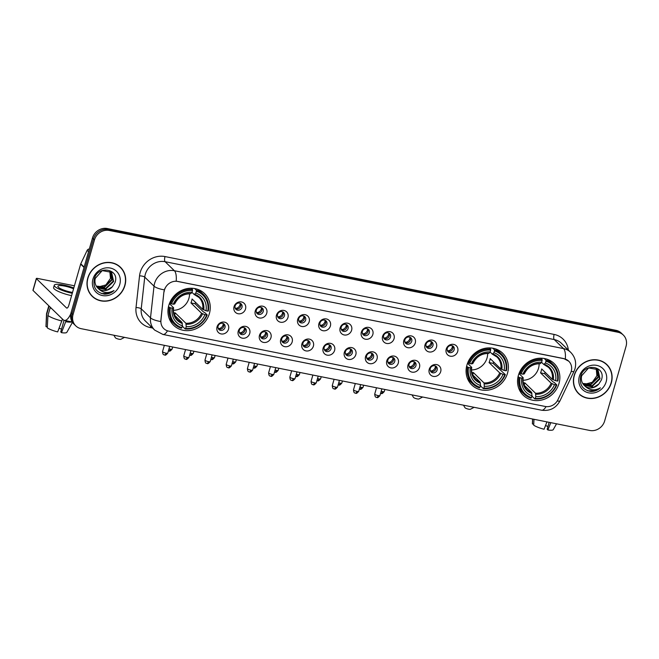 <?xml version="1.0" encoding="UTF-8"?>
<svg xmlns="http://www.w3.org/2000/svg" width="659" height="659" viewBox="0 0 659 659"><rect width="100%" height="100%" fill="white"/><g stroke="black" fill="none" stroke-linecap="round" stroke-linejoin="round"><path stroke-width="0.99" d="M466.934 365.045A22.151 20.174 134.2 0 0 471.786 384.988A22.151 20.174 134.2 0 0 492.116 389.197A22.151 20.174 134.2 0 0 507.529 373.167A22.151 20.174 134.2 0 0 502.677 353.224A22.151 20.174 134.2 0 0 482.339 349.015A22.151 20.174 134.2 0 0 466.934 365.045M518.402 375.342A22.151 20.174 134.2 0 0 523.254 395.285A22.151 20.174 134.2 0 0 543.593 399.494A22.151 20.174 134.2 0 0 559.005 383.464A22.151 20.174 134.2 0 0 554.153 363.529A22.151 20.174 134.2 0 0 533.815 359.312A22.151 20.174 134.2 0 0 518.402 375.342M168.803 305.389A22.151 20.174 134.2 0 0 173.655 325.332A22.151 20.174 134.2 0 0 193.993 329.541A22.151 20.174 134.2 0 0 209.405 313.511A22.151 20.174 134.2 0 0 204.554 293.576A22.151 20.174 134.2 0 0 184.215 289.359A22.151 20.174 134.2 0 0 168.803 305.389M228.516 329.179A6.269 5.709 -45.8 0 1 221.086 333.924A6.269 5.709 -45.8 0 1 217.033 326.88A6.269 5.709 -45.8 0 1 224.464 322.136A6.269 5.709 -45.8 0 1 228.516 329.179M218.088 326.131A3.765 3.427 134.2 0 0 222.371 330.233A3.765 3.427 134.2 0 0 224.159 324.129A3.765 3.427 134.2 0 0 218.088 326.131M249.736 333.421A6.269 5.709 -45.8 0 1 242.306 338.166A6.269 5.709 -45.8 0 1 238.245 331.123A6.269 5.709 -45.8 0 1 245.683 326.378A6.269 5.709 -45.8 0 1 249.736 333.421M239.308 330.381A3.765 3.427 134.2 0 0 243.583 334.484A3.765 3.427 134.2 0 0 245.379 328.371A3.765 3.427 134.2 0 0 239.308 330.381M270.956 337.672A6.269 5.709 -45.8 0 1 263.526 342.416A6.269 5.709 -45.8 0 1 259.465 335.373A6.269 5.709 -45.8 0 1 266.903 330.629A6.269 5.709 -45.8 0 1 270.956 337.672M260.527 334.624A3.765 3.427 134.2 0 0 264.803 338.726A3.765 3.427 134.2 0 0 266.598 332.622A3.765 3.427 134.2 0 0 260.527 334.624M292.176 341.914A6.269 5.709 -45.8 0 1 284.737 346.659A6.269 5.709 -45.8 0 1 280.685 339.616A6.269 5.709 -45.8 0 1 288.123 334.871A6.269 5.709 -45.8 0 1 292.176 341.914M281.747 338.874A3.765 3.427 134.2 0 0 286.022 342.977A3.765 3.427 134.2 0 0 287.818 336.864A3.765 3.427 134.2 0 0 281.747 338.874M313.396 346.164A6.269 5.709 -45.8 0 1 305.957 350.901A6.269 5.709 -45.8 0 1 301.904 343.858A6.269 5.709 -45.8 0 1 309.335 339.121A6.269 5.709 -45.8 0 1 313.396 346.164M302.967 343.117A3.765 3.427 134.2 0 0 307.242 347.219A3.765 3.427 134.2 0 0 309.03 341.115A3.765 3.427 134.2 0 0 302.967 343.117M334.607 350.407A6.269 5.709 -45.8 0 1 327.177 355.152A6.269 5.709 -45.8 0 1 323.124 348.109A6.269 5.709 -45.8 0 1 330.554 343.364A6.269 5.709 -45.8 0 1 334.607 350.407M324.179 347.367A3.765 3.427 134.2 0 0 328.462 351.461A3.765 3.427 134.2 0 0 330.25 345.357A3.765 3.427 134.2 0 0 324.179 347.367M355.827 354.649A6.269 5.709 -45.8 0 1 348.397 359.394A6.269 5.709 -45.8 0 1 344.336 352.351A6.269 5.709 -45.8 0 1 351.774 347.606A6.269 5.709 -45.8 0 1 355.827 354.649M345.398 351.609A3.765 3.427 134.2 0 0 349.674 355.712A3.765 3.427 134.2 0 0 351.469 349.599A3.765 3.427 134.2 0 0 345.398 351.609M377.047 358.9A6.269 5.709 -45.8 0 1 369.617 363.644A6.269 5.709 -45.8 0 1 365.556 356.601A6.269 5.709 -45.8 0 1 372.994 351.857A6.269 5.709 -45.8 0 1 377.047 358.9M366.618 355.852A3.765 3.427 134.2 0 0 370.893 359.954A3.765 3.427 134.2 0 0 372.689 353.85A3.765 3.427 134.2 0 0 366.618 355.852M398.267 363.142A6.269 5.709 -45.8 0 1 390.828 367.887A6.269 5.709 -45.8 0 1 386.775 360.844A6.269 5.709 -45.8 0 1 394.214 356.099A6.269 5.709 -45.8 0 1 398.267 363.142M387.838 360.102A3.765 3.427 134.2 0 0 392.113 364.205A3.765 3.427 134.2 0 0 393.909 358.092A3.765 3.427 134.2 0 0 387.838 360.102M419.486 367.392A6.269 5.709 -45.8 0 1 412.048 372.129A6.269 5.709 -45.8 0 1 407.995 365.086A6.269 5.709 -45.8 0 1 415.425 360.349A6.269 5.709 -45.8 0 1 419.486 367.392M409.058 364.345A3.765 3.427 134.2 0 0 413.333 368.447A3.765 3.427 134.2 0 0 415.121 362.343A3.765 3.427 134.2 0 0 409.058 364.345M440.698 371.635A6.269 5.709 -45.8 0 1 433.268 376.38A6.269 5.709 -45.8 0 1 429.215 369.337A6.269 5.709 -45.8 0 1 436.645 364.592A6.269 5.709 -45.8 0 1 440.698 371.635M430.269 368.595A3.765 3.427 134.2 0 0 434.553 372.689A3.765 3.427 134.2 0 0 436.34 366.585A3.765 3.427 134.2 0 0 430.269 368.595M245.527 308.989A6.269 5.709 -45.8 0 1 238.097 313.733A6.269 5.709 -45.8 0 1 234.036 306.69A6.269 5.709 -45.8 0 1 241.474 301.946A6.269 5.709 -45.8 0 1 245.527 308.989M235.098 305.941A3.765 3.427 134.2 0 0 239.374 310.043A3.765 3.427 134.2 0 0 241.169 303.939A3.765 3.427 134.2 0 0 235.098 305.941M266.747 313.231A6.269 5.709 -45.8 0 1 259.308 317.976A6.269 5.709 -45.8 0 1 255.255 310.933A6.269 5.709 -45.8 0 1 262.694 306.188A6.269 5.709 -45.8 0 1 266.747 313.231M256.318 310.191A3.765 3.427 134.2 0 0 260.593 314.294A3.765 3.427 134.2 0 0 262.389 308.181A3.765 3.427 134.2 0 0 256.318 310.191M287.967 317.481A6.269 5.709 -45.8 0 1 280.528 322.218A6.269 5.709 -45.8 0 1 276.475 315.183A6.269 5.709 -45.8 0 1 283.905 310.438A6.269 5.709 -45.8 0 1 287.967 317.481M277.538 314.434A3.765 3.427 134.2 0 0 281.813 318.536A3.765 3.427 134.2 0 0 283.601 312.432A3.765 3.427 134.2 0 0 277.538 314.434M309.186 321.724A6.269 5.709 -45.8 0 1 301.748 326.469A6.269 5.709 -45.8 0 1 297.695 319.426A6.269 5.709 -45.8 0 1 305.125 314.681A6.269 5.709 -45.8 0 1 309.186 321.724M298.749 318.684A3.765 3.427 134.2 0 0 303.033 322.786A3.765 3.427 134.2 0 0 304.82 316.674A3.765 3.427 134.2 0 0 298.749 318.684M330.398 325.966A6.269 5.709 -45.8 0 1 322.968 330.711A6.269 5.709 -45.8 0 1 318.907 323.668A6.269 5.709 -45.8 0 1 326.345 318.931A6.269 5.709 -45.8 0 1 330.398 325.966M319.969 322.926A3.765 3.427 134.2 0 0 324.244 327.029A3.765 3.427 134.2 0 0 326.04 320.917A3.765 3.427 134.2 0 0 319.969 322.926M351.618 330.217A6.269 5.709 -45.8 0 1 344.187 334.961A6.269 5.709 -45.8 0 1 340.126 327.918A6.269 5.709 -45.8 0 1 347.565 323.174A6.269 5.709 -45.8 0 1 351.618 330.217M341.189 327.169A3.765 3.427 134.2 0 0 345.464 331.271A3.765 3.427 134.2 0 0 347.26 325.167A3.765 3.427 134.2 0 0 341.189 327.169M372.837 334.459A6.269 5.709 -45.8 0 1 365.399 339.204A6.269 5.709 -45.8 0 1 361.346 332.161A6.269 5.709 -45.8 0 1 368.785 327.416A6.269 5.709 -45.8 0 1 372.837 334.459M362.409 331.419A3.765 3.427 134.2 0 0 366.684 335.522A3.765 3.427 134.2 0 0 368.48 329.409A3.765 3.427 134.2 0 0 362.409 331.419M394.057 338.71A6.269 5.709 -45.8 0 1 386.619 343.446A6.269 5.709 -45.8 0 1 382.566 336.411A6.269 5.709 -45.8 0 1 389.996 331.666A6.269 5.709 -45.8 0 1 394.057 338.71M383.629 335.662A3.765 3.427 134.2 0 0 387.904 339.764A3.765 3.427 134.2 0 0 389.691 333.66A3.765 3.427 134.2 0 0 383.629 335.662M415.269 342.952A6.269 5.709 -45.8 0 1 407.839 347.697A6.269 5.709 -45.8 0 1 403.786 340.654A6.269 5.709 -45.8 0 1 411.216 335.909A6.269 5.709 -45.8 0 1 415.269 342.952M404.84 339.912A3.765 3.427 134.2 0 0 409.124 344.014A3.765 3.427 134.2 0 0 410.911 337.902A3.765 3.427 134.2 0 0 404.84 339.912M436.489 347.202A6.269 5.709 -45.8 0 1 429.058 351.939A6.269 5.709 -45.8 0 1 424.997 344.896A6.269 5.709 -45.8 0 1 432.436 340.159A6.269 5.709 -45.8 0 1 436.489 347.202M426.06 344.155A3.765 3.427 134.2 0 0 430.335 348.257A3.765 3.427 134.2 0 0 432.131 342.145A3.765 3.427 134.2 0 0 426.06 344.155M457.708 351.445A6.269 5.709 -45.8 0 1 450.278 356.189A6.269 5.709 -45.8 0 1 446.217 349.146A6.269 5.709 -45.8 0 1 453.656 344.402A6.269 5.709 -45.8 0 1 457.708 351.445M447.28 348.397A3.765 3.427 134.2 0 0 451.555 352.499A3.765 3.427 134.2 0 0 453.351 346.395A3.765 3.427 134.2 0 0 447.28 348.397M223.459 323.61A3.765 3.427 -45.8 0 1 218.384 328.833M244.678 327.861A3.765 3.427 -45.8 0 1 239.596 333.075M265.89 332.103A3.765 3.427 -45.8 0 1 260.816 337.326M287.11 336.354A3.765 3.427 -45.8 0 1 282.036 341.568M308.33 340.596A3.765 3.427 -45.8 0 1 303.255 345.818M329.549 344.838A3.765 3.427 -45.8 0 1 324.475 350.061M350.769 349.089A3.765 3.427 -45.8 0 1 345.687 354.303M371.981 353.331A3.765 3.427 -45.8 0 1 366.906 358.554M393.201 357.582A3.765 3.427 -45.8 0 1 388.126 362.796M414.42 361.824A3.765 3.427 -45.8 0 1 409.346 367.047M435.64 366.066A3.765 3.427 -45.8 0 1 430.566 371.289M240.461 303.42A3.765 3.427 -45.8 0 1 235.387 308.643M261.681 307.671A3.765 3.427 -45.8 0 1 256.606 312.885M282.9 311.913A3.765 3.427 -45.8 0 1 277.826 317.136M304.12 316.163A3.765 3.427 -45.8 0 1 299.046 321.378M325.34 320.406A3.765 3.427 -45.8 0 1 320.258 325.62M346.552 324.648A3.765 3.427 -45.8 0 1 341.477 329.871M367.771 328.899A3.765 3.427 -45.8 0 1 362.697 334.113M388.991 333.141A3.765 3.427 -45.8 0 1 383.917 338.364M410.211 337.392A3.765 3.427 -45.8 0 1 405.137 342.606M431.431 341.634A3.765 3.427 -45.8 0 1 426.348 346.848M452.642 345.876A3.765 3.427 -45.8 0 1 447.568 351.099M164.099 291.863A11.285 10.28 -45.8 0 1 164.478 289.985A11.285 10.28 -45.8 0 1 177.856 281.451L563.923 358.694A11.285 10.28 -45.8 0 1 568.75 361.214A11.285 10.28 -45.8 0 1 570.537 373.183L557.918 399.741A11.285 10.28 -45.8 0 1 545.224 406.463L168.613 331.106A11.285 10.28 -45.8 0 1 163.786 328.586A11.285 10.28 -45.8 0 1 160.944 320.307L163.926 291.682L164.939 288.337M87.771 278.082A20.272 18.46 134.2 0 0 92.211 296.328A20.272 18.46 134.2 0 0 110.819 300.183A20.272 18.46 134.2 0 0 124.922 285.52A20.272 18.46 134.2 0 0 120.482 267.266A20.272 18.46 134.2 0 0 101.873 263.411A20.272 18.46 134.2 0 0 87.771 278.082M91.725 295.842A20.272 18.46 134.2 0 0 93.743 297.39M574.178 375.408A20.272 18.46 134.2 0 0 578.618 393.654A20.272 18.46 134.2 0 0 597.227 397.517A20.272 18.46 134.2 0 0 611.33 382.846A20.272 18.46 134.2 0 0 606.89 364.6A20.272 18.46 134.2 0 0 588.281 360.745A20.272 18.46 134.2 0 0 574.178 375.408M578.132 393.168A20.272 18.46 134.2 0 0 580.151 394.716M167.493 330.81A14.63 5.206 -78.7 0 1 162.946 334.451L154.717 330.126A16.722 15.223 -45.8 0 1 150.507 317.852L154.025 286.154A16.722 15.223 -45.8 0 1 154.577 283.378A16.722 15.223 -45.8 0 1 174.404 270.734A14.63 5.206 101.3 0 1 176.192 281.162L563.799 358.578L568.725 361.198M75.793 325.884L73.808 323.956A12.537 11.417 134.2 0 1 71.065 312.671L92.466 238.031A12.537 11.417 134.2 0 1 107.335 228.541L615.959 330.316A12.537 11.417 134.2 0 1 621.322 333.116L622.31 334.08A12.537 11.417 134.2 0 0 616.948 331.279L108.323 229.505A12.537 11.417 134.2 0 0 93.454 238.995L72.053 313.635A12.537 11.417 134.2 0 0 74.805 324.92A12.537 11.417 134.2 0 1 72.053 313.635L93.454 238.995A12.537 11.417 134.2 0 1 108.323 229.505L616.948 331.279A12.537 11.417 134.2 0 1 622.31 334.08L623.307 335.044A12.537 11.417 134.2 0 0 617.936 332.243L109.32 230.469A12.537 11.417 134.2 0 0 94.451 239.958L73.042 314.598A12.537 11.417 134.2 0 0 75.793 325.884A12.537 11.417 134.2 0 0 81.156 328.684L589.78 430.459A12.537 11.417 134.2 0 0 604.649 420.969L626.05 346.329A12.537 11.417 134.2 0 0 623.307 335.044M565.315 359.023A14.63 5.206 -78.7 0 0 563.527 348.595L174.404 270.734L165.121 261.705A16.722 15.223 134.2 0 0 145.293 274.35A16.722 15.223 134.2 0 0 144.749 277.126L141.224 308.824L150.507 317.852A14.63 3.921 6.3 0 0 160.722 321.543L163.926 291.682M607.985 366.099A20.272 18.46 134.2 0 0 606.379 364.122M121.577 268.773A20.272 18.46 134.2 0 0 119.971 266.796M120.333 267.422A20.058 18.271 134.2 0 0 101.914 263.6A20.058 18.271 134.2 0 0 87.96 278.123A20.058 18.271 134.2 0 0 92.351 296.179A20.058 18.271 134.2 0 0 110.77 299.993A20.058 18.271 134.2 0 0 124.724 285.479A20.058 18.271 134.2 0 0 120.333 267.422L119.345 266.458A20.058 18.271 134.2 0 0 117.953 265.248M110.432 278.551A10.445 9.514 134.2 0 0 110.473 278.419L105.868 284.927L98.339 286.962M110.753 271.615L112.046 279.951L104.559 287.242L96.412 286.352M110.523 271.45L111.651 279.564L104.163 286.863L96.272 286.113M97.804 288.074L98.29 288.51A10.445 9.514 134.2 0 0 112.351 286.772L114.987 282.629C120.177 268.814 97.721 264.811 94.328 278.881C92.795 287.481 96.198 292.58 104.542 294.178C108.076 294.186 111.231 292.967 114.007 290.512C108.092 293.741 102.853 293.074 98.29 288.51C95.398 285.858 94.385 282.497 95.258 278.411L102.219 270.61L111.593 272.324L113.62 281.475L106.132 288.774L97.062 287.258M111.387 272.142L113.224 281.096L105.737 288.387L96.889 287.044M112.351 286.772L107.31 289.919L97.614 287.876M109.806 271.014L110.473 278.419A10.445 9.514 134.2 0 0 109.682 270.948M92.935 279.119A14.63 13.32 134.2 0 0 102.4 295.545A14.63 13.32 134.2 0 0 119.749 284.482A14.63 13.32 134.2 0 0 110.284 268.048A14.63 13.32 134.2 0 0 92.935 279.119M90.118 293.856A20.058 18.271 134.2 0 0 91.362 295.216L92.351 296.179M114.007 290.512L108.842 293.379L101.329 293.51M70.81 313.742A16.722 5.947 101.3 0 1 64.343 320.398A16.722 5.947 101.3 0 1 63.116 319.714L33.041 290.462A2.092 0.437 -164 0 1 32.95 290.265L36.327 278.485A2.092 0.437 16 0 0 36.426 278.675L66.501 307.934A4.176 1.491 -78.7 0 0 66.806 308.099A4.176 1.491 -78.7 0 0 68.857 305.208L80.637 264.127A2.092 1.903 -45.8 0 1 80.769 263.798L87.153 250.354A2.092 1.903 -45.8 0 1 89.303 249.077M74.426 285.8L37.72 278.46A2.092 0.437 16 0 0 36.327 278.485M73.569 288.799A10.445 2.191 16 0 0 64.829 286.13A10.445 2.191 16 0 0 57.885 286.261A10.445 2.191 16 0 0 71.024 292.151A10.445 2.191 16 0 0 72.531 292.423M73.808 287.958A14.21 2.982 16 0 0 63.717 285.05A14.21 2.982 16 0 0 54.269 285.223L53.593 287.579A14.21 2.982 16 0 0 71.46 295.594A14.21 2.982 16 0 0 71.609 295.627M54.269 285.223A14.21 2.982 16 0 0 72.136 293.239A14.21 2.982 16 0 0 72.284 293.263M62.473 319.096L57.679 331.905A10.865 2.282 16 0 1 47.283 327.861L47.942 315.529L50.191 307.671L50.875 307.811M50.191 307.671A13.79 2.891 16 0 0 51.715 308.626M47.942 315.529A13.79 2.891 16 0 0 61.938 320.974M64.08 320.323L60.752 331.93L61.509 332.671L66.057 320.744M65.768 321.74A13.79 2.891 16 0 0 72.045 321.938M61.509 332.671A10.865 2.282 16 0 0 66.839 332.317L72.465 322.35M61.534 329.195A8.361 1.755 16 0 0 59.112 328.223M46.048 326.658A10.865 2.282 16 0 1 45.973 326.329L46.534 313.766A13.79 2.891 16 0 1 46.558 313.626L48.807 305.792A13.79 2.891 16 0 0 48.955 306.468L46.707 314.327L46.048 326.658L47.333 326.913M49.639 306.608L48.955 306.468M46.534 313.766A13.79 2.891 16 0 0 46.707 314.327M606.741 364.748A20.058 18.271 134.2 0 0 588.322 360.934A20.058 18.271 134.2 0 0 574.368 375.449A20.058 18.271 134.2 0 0 578.759 393.505A20.058 18.271 134.2 0 0 597.178 397.328A20.058 18.271 134.2 0 0 611.132 382.805A20.058 18.271 134.2 0 0 606.741 364.748L605.753 363.784A20.058 18.271 134.2 0 0 604.361 362.574M596.84 375.877A10.445 9.514 134.2 0 0 596.881 375.745L592.276 382.261L584.747 384.288M597.161 368.941L598.454 377.277L590.966 384.568L582.82 383.678M596.939 368.785L598.067 376.899L590.571 384.189L582.68 383.439M584.212 385.4L584.698 385.836A10.445 9.514 134.2 0 0 598.759 384.098L601.395 379.955C606.593 366.14 584.129 362.137 580.736 376.207C579.203 384.807 582.605 389.906 590.95 391.504C594.484 391.512 597.639 390.293 600.415 387.838C594.5 391.067 589.261 390.4 584.698 385.836C581.806 383.184 580.793 379.823 581.666 375.737L588.627 367.936L597.944 369.6L600.028 378.81L592.54 386.1L583.47 384.584M597.795 369.468L599.632 378.423L592.144 385.721L583.297 384.37M598.759 384.098L593.718 387.245L584.022 385.202M596.214 368.34L596.881 375.745A10.445 9.514 134.2 0 0 596.09 368.274M579.343 376.446A14.63 13.32 134.2 0 0 588.808 392.879A14.63 13.32 134.2 0 0 606.156 381.808A14.63 13.32 134.2 0 0 596.692 365.374A14.63 13.32 134.2 0 0 579.343 376.446M576.526 391.191A20.058 18.271 134.2 0 0 577.77 392.542L578.759 393.505M600.415 387.838L595.25 390.705L587.737 390.836M124.526 337.359L120.836 339.294A2.924 0.61 -164 0 1 118.991 339.22A2.924 0.61 -164 0 1 115.341 337.721L113.892 335.233M173.432 310.298A15.462 14.086 134.2 0 0 188.919 298.321A15.462 14.086 134.2 0 0 189.512 293.757M195.501 302.316A19.852 18.081 -45.8 0 1 194.998 303.717L203.54 312.028L204.545 312.382L207.19 314.961L206.671 315.043A19.894 18.114 134.2 0 1 185.69 328.429L186.209 326.617A17.974 16.368 134.2 0 0 204.9 314.689L201.58 313.256L190.945 302.909A15.462 14.086 134.2 0 0 191.637 300.974A15.462 14.086 134.2 0 0 192.074 298.98L202.708 309.326L206.02 310.76A17.974 16.368 134.2 0 0 195.83 293.057L196.349 291.237A19.894 18.114 134.2 0 1 207.799 311.114L208.318 311.032A20.734 18.88 134.2 0 0 203.31 294.351A20.734 18.88 134.2 0 0 196.333 290.207L196.349 291.237M173.679 312.745A15.462 14.086 134.2 0 0 175.253 312.918L185.887 323.264L186.209 326.617M170.409 307.786L169.396 307.391A20.734 18.88 134.2 0 0 174.396 324.071A20.734 18.88 134.2 0 0 181.382 328.215L181.859 327.663A19.894 18.114 134.2 0 1 170.409 307.786L172.18 308.14A17.974 16.368 134.2 0 0 182.378 325.851L182.057 322.498L174.314 314.961M169.388 303.634L173.498 307.638L172.18 308.14M185.69 328.429L185.212 328.981L182.559 326.403L182.362 325.151M203.31 294.351L200.665 291.772A20.734 18.88 134.2 0 0 197.263 289.202M169.083 318.165A20.734 18.88 134.2 0 0 171.752 321.493L174.396 324.071M194.619 288.543L196.333 290.207M185.212 328.981A20.734 18.88 134.2 0 0 207.19 314.961M169.396 307.391L168.506 306.534M207.799 311.114L206.02 310.76M204.9 314.689L206.671 315.043M182.378 325.851L181.859 327.663M195.83 293.057L194.15 294.466L191.958 292.332M203.713 309.862A16.08 14.638 134.2 0 0 194.751 294.309L194.15 294.466M173.498 307.638L173.375 307.951A16.08 14.638 134.2 0 0 182.329 323.503M169.75 302.72L171.538 303.857A19.894 18.114 134.2 0 1 192.519 290.471L192.502 289.441A20.734 18.88 134.2 0 0 170.516 303.469M192.502 289.441L191.267 288.238M192.519 290.471L192 292.291A17.974 16.368 134.2 0 0 173.309 304.219L171.538 303.857M173.309 304.219L174.495 304.021A16.08 14.638 134.2 0 1 190.921 293.543L192 292.291M174.594 315.233L175.253 312.918M190.945 302.909L194.998 303.717M422.65 397.015L418.967 398.95A2.924 0.61 -164 0 1 417.122 398.876A2.924 0.61 -164 0 1 413.473 397.369L412.015 394.889M471.556 369.946A15.462 14.086 134.2 0 0 487.042 357.977A15.462 14.086 134.2 0 0 487.644 353.413M493.624 361.964A19.852 18.081 -45.8 0 1 493.121 363.373L505.321 374.609L504.794 374.699A19.894 18.114 134.2 0 1 483.813 388.085L484.332 386.265A17.974 16.368 134.2 0 0 503.023 374.345L499.711 372.912L489.077 362.565A15.462 14.086 134.2 0 0 489.769 360.621A15.462 14.086 134.2 0 0 490.197 358.636L500.832 368.982L504.151 370.416A17.974 16.368 134.2 0 0 493.953 352.713L494.481 350.893A19.894 18.114 134.2 0 1 505.923 370.77L506.441 370.679A20.734 18.88 134.2 0 0 501.441 354.007A20.734 18.88 134.2 0 0 494.456 349.863L494.481 350.893M471.811 372.393A15.462 14.086 134.2 0 0 473.384 372.574L484.019 382.92L484.332 386.265M468.533 367.442L467.519 367.047A20.734 18.88 134.2 0 0 472.528 383.727A20.734 18.88 134.2 0 0 479.505 387.871L479.983 387.319A19.894 18.114 134.2 0 1 468.533 367.442L470.312 367.796A17.974 16.368 134.2 0 0 480.502 385.499L480.189 382.154L472.437 374.617M467.511 363.29L471.63 367.285L470.312 367.796M483.813 388.085L483.335 388.637L480.691 386.059L480.493 384.798M501.441 354.007L498.789 351.428A20.734 18.88 134.2 0 0 495.387 348.858M467.215 377.821A20.734 18.88 134.2 0 0 469.875 381.149L472.528 383.727M492.751 348.199L494.456 349.863M483.335 388.637A20.734 18.88 134.2 0 0 505.321 374.609M467.519 367.047L466.638 366.19M505.923 370.77L504.151 370.416M503.023 374.345L504.794 374.699M480.502 385.499L479.983 387.319M493.953 352.713L492.273 354.114L490.09 351.988M501.837 369.518A16.08 14.638 134.2 0 0 492.883 353.957L492.273 354.114M471.63 367.285L471.498 367.598A16.08 14.638 134.2 0 0 480.46 383.159M467.882 362.376L469.661 363.513A19.894 18.114 134.2 0 1 490.65 350.127L490.625 349.097A20.734 18.88 134.2 0 0 468.648 363.117M490.625 349.097L489.39 347.894M490.65 350.127L490.123 351.947A17.974 16.368 134.2 0 0 471.432 363.867L469.661 363.513M471.432 363.867L472.627 363.669A16.08 14.638 134.2 0 1 489.052 353.191L490.123 351.947M472.717 374.889L473.384 372.574M489.077 362.565L493.121 363.373M474.126 407.311L470.444 409.247A2.924 0.61 -164 0 1 468.598 409.173A2.924 0.61 -164 0 1 464.949 407.674L463.491 405.186M523.032 380.251A15.462 14.086 134.2 0 0 538.518 368.274A15.462 14.086 134.2 0 0 539.111 363.719M545.1 372.269A19.852 18.081 -45.8 0 1 544.598 373.669L553.14 381.981L554.145 382.335L556.797 384.914L556.27 384.996A19.894 18.114 134.2 0 1 535.289 398.382L535.808 396.57A17.974 16.368 134.2 0 0 554.499 384.642L551.179 383.208L540.545 372.862A15.462 14.086 134.2 0 0 541.245 370.926A15.462 14.086 134.2 0 0 541.673 368.933L552.308 379.279L555.628 380.713A17.974 16.368 134.2 0 0 545.43 363.01L545.949 361.19A19.894 18.114 134.2 0 1 557.399 381.067L557.918 380.984A20.734 18.88 134.2 0 0 552.909 364.303A20.734 18.88 134.2 0 0 545.932 360.16L545.949 361.19M523.287 382.698A15.462 14.086 134.2 0 0 524.852 382.871L535.487 393.217L535.808 396.57M520.009 377.739L518.995 377.352A20.734 18.88 134.2 0 0 524.004 394.024A20.734 18.88 134.2 0 0 530.981 398.168L531.459 397.616A19.894 18.114 134.2 0 1 520.009 377.739L521.788 378.101A17.974 16.368 134.2 0 0 531.978 395.804L531.665 392.451L523.913 384.914M518.987 373.587L523.098 377.591L521.788 378.101M535.289 398.382L534.811 398.934L532.167 396.356L531.961 395.103M552.909 364.303L550.265 361.725A20.734 18.88 134.2 0 0 546.863 359.155M518.682 388.118A20.734 18.88 134.2 0 0 521.351 391.446L524.004 394.024M544.219 358.504L545.932 360.16M534.811 398.934A20.734 18.88 134.2 0 0 556.797 384.914M518.995 377.352L518.106 376.487M557.399 381.067L555.628 380.713M554.499 384.642L556.27 384.996M531.978 395.804L531.459 397.616M545.43 363.01L543.749 364.419L541.566 362.285M553.313 379.815A16.08 14.638 134.2 0 0 544.35 364.262L543.749 364.419M523.098 377.591L522.974 377.904A16.08 14.638 134.2 0 0 531.928 393.456M519.35 372.673L521.137 373.818A19.894 18.114 134.2 0 1 542.118 360.424L542.102 359.394A20.734 18.88 134.2 0 0 520.124 373.422M542.102 359.394L540.866 358.191M542.118 360.424L541.599 362.244A17.974 16.368 134.2 0 0 522.908 374.172L521.137 373.818M522.908 374.172L524.103 373.974A16.08 14.638 134.2 0 1 540.528 363.496L541.599 362.244M524.193 385.185L524.852 382.871M540.545 372.862L544.598 373.669M235.016 307.629L235.782 308.371A4.597 4.185 134.2 0 0 240.033 304.829A4.597 4.185 134.2 0 0 240.206 303.297M235.782 308.371L235.782 308.824M256.236 311.872L256.994 312.621A4.597 4.185 134.2 0 0 261.252 309.071A4.597 4.185 134.2 0 0 261.425 307.547M256.994 312.621L257.002 313.066M277.447 316.122L278.213 316.864A4.597 4.185 134.2 0 0 282.472 313.322A4.597 4.185 134.2 0 0 282.645 311.789M278.213 316.864L278.222 317.308M298.667 320.365L299.433 321.106A4.597 4.185 134.2 0 0 303.692 317.564A4.597 4.185 134.2 0 0 303.857 316.032M299.433 321.106L299.441 321.559M319.887 324.615L320.653 325.357A4.597 4.185 134.2 0 0 324.912 321.814A4.597 4.185 134.2 0 0 325.076 320.282M320.653 325.357L320.661 325.801M341.107 328.857L341.873 329.599A4.597 4.185 134.2 0 0 346.123 326.057A4.597 4.185 134.2 0 0 346.296 324.525M341.873 329.599L341.873 330.052M362.326 333.1L363.084 333.849A4.597 4.185 134.2 0 0 367.343 330.299A4.597 4.185 134.2 0 0 367.516 328.775M363.084 333.849L363.093 334.294M383.538 337.35L384.304 338.092A4.597 4.185 134.2 0 0 388.563 334.55A4.597 4.185 134.2 0 0 388.736 333.017M384.304 338.092L384.312 338.537M404.758 341.593L405.524 342.334A4.597 4.185 134.2 0 0 409.783 338.792A4.597 4.185 134.2 0 0 409.947 337.26M405.524 342.334L405.532 342.787M425.978 345.843L426.744 346.585A4.597 4.185 134.2 0 0 431.002 343.042A4.597 4.185 134.2 0 0 431.167 341.51M426.744 346.585L426.752 347.029M447.197 350.086L447.963 350.827A4.597 4.185 134.2 0 0 452.214 347.285A4.597 4.185 134.2 0 0 452.387 345.753M447.963 350.827L447.963 351.28M218.005 327.82L218.772 328.561A4.597 4.185 134.2 0 0 223.03 325.019A4.597 4.185 134.2 0 0 223.195 323.487M218.772 328.561L218.78 329.014M239.225 332.062L239.991 332.811A4.597 4.185 134.2 0 0 244.25 329.261A4.597 4.185 134.2 0 0 244.415 327.737M239.991 332.811L240 333.256M260.445 336.312L261.211 337.054A4.597 4.185 134.2 0 0 265.462 333.512A4.597 4.185 134.2 0 0 265.635 331.979M261.211 337.054L261.211 337.507M281.665 340.555L282.423 341.304A4.597 4.185 134.2 0 0 286.681 337.754A4.597 4.185 134.2 0 0 286.854 336.222M282.423 341.304L282.431 341.749M302.876 344.805L303.642 345.547A4.597 4.185 134.2 0 0 307.901 342.005A4.597 4.185 134.2 0 0 308.074 340.472M303.642 345.547L303.651 345.991M324.096 349.048L324.862 349.789A4.597 4.185 134.2 0 0 329.121 346.247A4.597 4.185 134.2 0 0 329.286 344.715M324.862 349.789L324.871 350.242M345.316 353.29L346.082 354.04A4.597 4.185 134.2 0 0 350.341 350.489A4.597 4.185 134.2 0 0 350.506 348.965M346.082 354.04L346.09 354.484M366.536 357.54L367.302 358.282A4.597 4.185 134.2 0 0 371.552 354.74A4.597 4.185 134.2 0 0 371.725 353.208M367.302 358.282L367.302 358.735M387.756 361.783L388.513 362.532A4.597 4.185 134.2 0 0 392.772 358.982A4.597 4.185 134.2 0 0 392.945 357.45M388.513 362.532L388.522 362.977M408.967 366.033L409.733 366.775A4.597 4.185 134.2 0 0 413.992 363.233A4.597 4.185 134.2 0 0 414.165 361.7M409.733 366.775L409.741 367.22M430.187 370.276L430.953 371.017A4.597 4.185 134.2 0 0 435.212 367.475A4.597 4.185 134.2 0 0 435.377 365.943M430.953 371.017L430.961 371.47M546.954 421.884L544.087 429.231A10.865 2.282 16 0 1 533.691 425.187L534.004 419.297M549.145 422.328L547.159 429.256L547.917 429.998L550.784 422.65M547.917 429.998A10.865 2.282 16 0 0 553.247 429.643L556.542 423.803M547.942 426.521A8.361 1.755 16 0 0 545.52 425.557M532.587 419.009L532.381 423.663A10.865 2.282 16 0 0 532.456 423.984L533.741 424.239M532.719 419.033L532.456 423.984M554.137 334.434A4.176 1.491 -78.7 0 0 554.244 339.566L165.121 261.705A4.176 1.491 -78.7 0 1 165.014 256.565L554.137 334.434A20.899 19.029 -45.8 0 1 568.346 350.053M561.402 343.298A16.722 15.223 134.2 0 0 554.244 339.566L563.527 348.595A16.722 15.223 -45.8 0 1 570.678 352.326L561.402 343.298M164.322 289.861A14.63 3.921 6.3 0 1 154.025 286.154L144.749 277.126A4.176 1.12 -173.7 0 0 139.543 275.849A20.899 19.029 -45.8 0 1 165.014 256.565M546.064 406.595A14.63 5.206 101.3 0 1 541.533 410.203L162.946 334.451M557.283 400.903A14.63 2.117 25.4 0 0 559.969 400.886C555.974 408.176 549.828 411.282 541.533 410.203M571.238 371.297A14.63 2.117 25.4 0 0 574.022 371.305L559.969 400.886M152.55 328.017L150.227 327.548A20.899 19.029 -45.8 0 1 136.018 307.547L139.543 275.849M617.936 332.243L615.959 330.316M109.32 230.469L107.335 228.541M94.451 239.958L92.466 238.031M73.042 314.598L71.065 312.671M136.018 307.547A4.176 1.12 -173.7 0 1 141.224 308.824A16.722 15.223 134.2 0 0 145.441 321.098L154.717 330.126M150.713 326.221A4.176 1.491 -78.7 0 0 150.227 327.548M67.152 308.066L66.501 307.934M84.039 267.439L80.637 264.127M36.426 278.675L33.041 290.462M80.769 263.798L84.138 267.076M88.545 251.705L87.153 250.354M185.887 323.264A15.462 14.086 134.2 0 0 201.58 313.256M173.597 307.819C173.012 312.555 174.248 316.477 177.32 319.566A15.462 14.086 134.2 0 0 182.057 322.498M186.159 324.269A16.08 14.638 134.2 0 0 202.585 313.791M202.708 309.326A15.462 14.086 134.2 0 0 198.886 297.398A15.462 14.086 134.2 0 0 194.389 294.548M484.019 382.92A15.462 14.086 134.2 0 0 499.711 372.912M471.72 367.467C471.136 372.211 472.379 376.132 475.444 379.222A15.462 14.086 134.2 0 0 480.189 382.154M484.291 383.925A16.08 14.638 134.2 0 0 500.708 373.447M500.832 368.982A15.462 14.086 134.2 0 0 497.018 357.046A15.462 14.086 134.2 0 0 492.512 354.204M535.487 393.217A15.462 14.086 134.2 0 0 551.179 383.208M523.197 377.772C522.612 382.517 523.856 386.429 526.92 389.518A15.462 14.086 134.2 0 0 531.665 392.451M535.759 394.222A16.08 14.638 134.2 0 0 552.184 383.744M552.308 379.279A15.462 14.086 134.2 0 0 548.486 367.351A15.462 14.086 134.2 0 0 543.988 364.501M168.737 350.918A2.718 0.964 -78.7 0 0 168.935 351.025A2.718 0.964 -78.7 0 0 170.277 349.146A2.718 0.568 -164 0 1 168.992 348.817M172.691 346.996L172.081 349.113A2.718 0.568 -164 0 1 170.277 349.146M189.957 355.16A2.718 0.964 -78.7 0 0 190.154 355.275A2.718 0.964 -78.7 0 0 191.497 353.389A2.718 0.568 -164 0 1 190.212 353.059M193.903 351.247L193.301 353.356A2.718 0.568 -164 0 1 191.497 353.389M211.177 359.41A2.718 0.964 -78.7 0 0 211.374 359.517A2.718 0.964 -78.7 0 0 212.709 357.639A2.718 0.568 -164 0 1 211.424 357.302M215.122 355.489L214.521 357.606A2.718 0.568 -164 0 1 212.709 357.639M232.396 363.653A2.718 0.964 -78.7 0 0 232.594 363.76A2.718 0.964 -78.7 0 0 233.929 361.882A2.718 0.568 -164 0 1 232.643 361.552M236.342 359.732L235.733 361.849A2.718 0.568 -164 0 1 233.929 361.882M253.608 367.895A2.718 0.964 -78.7 0 0 253.814 368.01A2.718 0.964 -78.7 0 0 255.148 366.132A2.718 0.568 -164 0 1 253.863 365.794M257.562 363.982L256.952 366.091A2.718 0.568 -164 0 1 255.148 366.132M274.828 372.146A2.718 0.964 -78.7 0 0 275.025 372.253A2.718 0.964 -78.7 0 0 276.368 370.374A2.718 0.568 -164 0 1 275.083 370.045M278.782 368.224L278.172 370.342A2.718 0.568 -164 0 1 276.368 370.374M296.048 376.388A2.718 0.964 -78.7 0 0 296.245 376.503A2.718 0.964 -78.7 0 0 297.58 374.617A2.718 0.568 -164 0 1 296.303 374.287M299.993 372.475L299.392 374.584A2.718 0.568 -164 0 1 297.58 374.617M317.267 380.638A2.718 0.964 -78.7 0 0 317.465 380.745A2.718 0.964 -78.7 0 0 318.799 378.867A2.718 0.568 -164 0 1 317.514 378.53M321.213 376.717L320.612 378.834A2.718 0.568 -164 0 1 318.799 378.867M338.487 384.881A2.718 0.964 -78.7 0 0 338.685 384.996A2.718 0.964 -78.7 0 0 340.019 383.11A2.718 0.568 -164 0 1 338.734 382.78M342.433 380.96L341.823 383.077A2.718 0.568 -164 0 1 340.019 383.11M359.699 389.131A2.718 0.964 -78.7 0 0 359.905 389.238A2.718 0.964 -78.7 0 0 361.239 387.36A2.718 0.568 -164 0 1 359.954 387.022M363.653 385.21L363.043 387.319A2.718 0.568 -164 0 1 361.239 387.36M380.918 393.374A2.718 0.964 -78.7 0 0 381.116 393.481A2.718 0.964 -78.7 0 0 382.459 391.603A2.718 0.568 -164 0 1 381.174 391.273M384.872 389.453L384.263 391.57A2.718 0.568 -164 0 1 382.459 391.603M165.953 353.142A2.718 0.568 -164 0 1 162.534 351.609C162.905 355.909 164.157 354.361 164.618 355.02A2.718 0.964 -78.7 0 0 165.953 353.142A2.718 0.568 -164 0 0 167.757 353.109L169.684 346.395M164.412 354.913A2.718 0.964 -78.7 0 0 164.618 355.02C164.907 354.41 164.626 356.758 167.757 353.109M187.172 357.384A2.718 0.568 -164 0 1 183.754 355.852C184.125 360.152 185.377 358.611 185.83 359.262A2.718 0.964 -78.7 0 0 187.172 357.384A2.718 0.568 -164 0 0 188.976 357.351L190.904 350.646M185.632 359.155A2.718 0.964 -78.7 0 0 185.83 359.262C186.118 358.653 185.838 361 188.976 357.351M208.392 361.626A2.718 0.568 -164 0 1 204.974 360.102C205.344 364.402 206.588 362.854 207.05 363.513A2.718 0.964 -78.7 0 0 208.392 361.626A2.718 0.568 -164 0 0 210.196 361.593L212.124 354.888M206.852 363.397A2.718 0.964 -78.7 0 0 207.05 363.513C207.338 362.903 207.058 365.243 210.196 361.593M229.604 365.877A2.718 0.568 -164 0 1 226.194 364.345C226.564 368.645 227.808 367.104 228.269 367.755A2.718 0.964 -78.7 0 0 229.604 365.877A2.718 0.568 -164 0 0 231.416 365.844L233.335 359.13M228.072 367.648A2.718 0.964 -78.7 0 0 228.269 367.755C228.558 367.145 228.278 369.493 231.416 365.844M250.824 370.119A2.718 0.568 -164 0 1 247.413 368.587C247.776 372.887 249.028 371.346 249.489 372.005A2.718 0.964 -78.7 0 0 250.824 370.119A2.718 0.568 -164 0 0 252.636 370.086L254.555 363.381M249.291 371.89A2.718 0.964 -78.7 0 0 249.489 372.005C249.777 371.396 249.497 373.735 252.636 370.086M272.043 374.37A2.718 0.568 -164 0 1 268.625 372.837C268.996 377.137 270.248 375.589 270.709 376.248A2.718 0.964 -78.7 0 0 272.043 374.37A2.718 0.568 -164 0 0 273.847 374.337L275.775 367.623M270.503 376.141A2.718 0.964 -78.7 0 0 270.709 376.248C270.997 375.638 270.717 377.986 273.847 374.337M293.263 378.612A2.718 0.568 -164 0 1 289.845 377.08C290.215 381.38 291.467 379.839 291.921 380.49A2.718 0.964 -78.7 0 0 293.263 378.612A2.718 0.568 -164 0 0 295.067 378.579L296.995 371.874M291.723 380.383A2.718 0.964 -78.7 0 0 291.921 380.49C292.209 379.881 291.929 382.228 295.067 378.579M314.483 382.854A2.718 0.568 -164 0 1 311.064 381.33C311.435 385.63 312.679 384.082 313.14 384.741A2.718 0.964 -78.7 0 0 314.483 382.854A2.718 0.568 -164 0 0 316.287 382.821L318.215 376.116M312.943 384.625A2.718 0.964 -78.7 0 0 313.14 384.741C313.429 384.131 313.149 386.471 316.287 382.821M335.695 387.105A2.718 0.568 -164 0 1 332.284 385.573C332.655 389.873 333.899 388.332 334.36 388.983A2.718 0.964 -78.7 0 0 335.695 387.105A2.718 0.568 -164 0 0 337.507 387.072L339.426 380.358M334.162 388.876A2.718 0.964 -78.7 0 0 334.36 388.983C334.648 388.373 334.368 390.721 337.507 387.072M356.914 391.347A2.718 0.568 -164 0 1 353.504 389.815C353.867 394.115 355.119 392.575 355.58 393.234A2.718 0.964 -78.7 0 0 356.914 391.347A2.718 0.568 -164 0 0 358.727 391.314L360.646 384.609M355.382 393.118A2.718 0.964 -78.7 0 0 355.58 393.234C355.868 392.624 355.588 394.963 358.727 391.314M378.134 395.598A2.718 0.568 -164 0 1 374.716 394.066C375.086 398.365 376.338 396.825 376.8 397.476A2.718 0.964 -78.7 0 0 378.134 395.598A2.718 0.568 -164 0 0 379.938 395.565L381.866 388.851M376.594 397.369A2.718 0.964 -78.7 0 0 376.8 397.476C377.088 396.866 376.808 399.214 379.938 395.565M574.022 371.305L575.002 368.719C576.576 362.483 575.142 357.021 570.678 352.326M72.218 321.971L64.343 320.398M198.886 297.398L194.265 294.54M174.717 303.906C178.119 297.151 183.383 293.782 190.509 293.782M497.018 357.046L492.388 354.188M472.841 363.562C476.243 356.807 481.507 353.43 488.632 353.438M548.486 367.351L543.864 364.493M524.317 373.859C527.719 367.104 532.983 363.735 540.108 363.735M168.407 350.86L168.935 351.025C169.223 350.415 168.943 352.763 172.081 349.113M189.619 355.11L190.154 355.275C190.443 354.666 190.163 357.005 193.301 353.356M210.839 359.353L211.374 359.517C211.663 358.908 211.382 361.256 214.521 357.606M232.059 363.595L232.594 363.76C232.882 363.15 232.602 365.498 235.733 361.849M253.278 367.846L253.814 368.01C254.102 367.401 253.822 369.74 256.952 366.091M274.49 372.088L275.025 372.253C275.314 371.643 275.034 373.991 278.172 370.342M295.71 376.338L296.245 376.503C296.534 375.894 296.253 378.233 299.392 374.584M316.93 380.581L317.465 380.745C317.753 380.136 317.473 382.484 320.612 378.834M338.149 384.823L338.685 384.996C338.973 384.378 338.693 386.726 341.823 383.077M359.369 389.074L359.905 389.238C360.185 388.629 359.913 390.968 363.043 387.319M380.581 393.316L381.116 393.481C381.404 392.871 381.124 395.219 384.263 391.57M162.534 351.609L164.338 345.324M183.754 355.852L185.558 349.575M204.974 360.102L206.778 353.817M226.194 364.345L227.989 358.059M247.413 368.587L249.209 362.31M268.625 372.837L270.429 366.552M289.845 377.08L291.649 370.803M311.064 381.33L312.868 375.045M332.284 385.573L334.08 379.296M353.504 389.815L355.3 383.538M374.716 394.066L376.52 387.78"/></g></svg>
